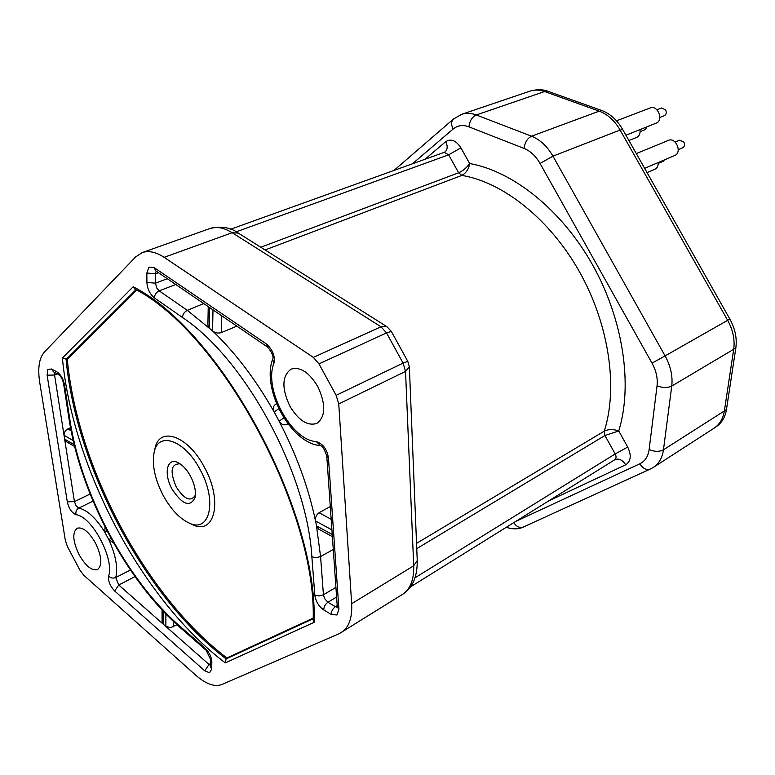 <?xml version="1.0" encoding="UTF-8"?>
<svg xmlns="http://www.w3.org/2000/svg" width="775" height="775" viewBox="0 0 775 775"><rect width="100%" height="100%" fill="white"/><g stroke="black" fill="none" stroke-linecap="round" stroke-linejoin="round"><path stroke-width="1.16" d="M599.22 111.145L531.543 136.197L476.286 114.971C471.103 113.034 466.211 112.821 461.619 114.342L529.974 91.13C534.595 89.6 539.468 89.735 544.592 91.528L599.22 111.145C607.678 114.342 614.643 120.638 620.116 130.026L727.667 320.308C732.985 330.024 735 339.673 733.702 349.273L724.363 410.963C723.075 418.742 719.636 424.487 714.046 428.207L653.383 467.373C658.953 463.673 662.315 457.802 663.468 449.791L671.741 386.086L733.702 349.273M614.856 459.691L615.069 459.585C619.051 458.248 622.577 459.992 625.667 464.816C630.947 461.328 631.635 455.409 627.721 447.059L615.205 453.947L604.946 435.521L618.75 430.968C632.923 385.252 623.352 319.794 592.604 264.905C561.798 210.044 513.06 171.168 469.65 163.535C466.511 167.884 462.849 170.965 458.645 172.777L448.647 154.816L460.902 147.851L469.65 163.535C468.827 168.998 466.221 172.951 461.842 175.402L265.079 249.947M209.938 228.528C221.175 225.883 230.64 227.414 238.342 233.101L232.151 232.713L381.009 326.779L386.977 326.73L391.317 331.38L386.522 332.94L403.097 363.107L407.786 361.334L409.355 366.924L405.538 371.409L413.705 565.808L417.241 560.538C417.405 576.833 412.513 588.089 402.593 594.318L339.169 633.688L221.834 684.519C214.617 687.192 205.917 684.083 195.717 675.18L83.69 575.166L79.893 570.109L67.551 546.83L65.381 540.64L39.709 382.366C37.558 368.222 39.118 358.118 44.408 352.063L135.664 256.903L142.222 252.592C148.655 250.403 155.959 251.982 164.145 257.339L232.151 232.713C223.956 227.656 216.554 226.271 209.938 228.528L142.222 252.592M416.543 543.362L604.268 431.162C608.433 429.108 613.257 429.04 618.75 430.968L627.721 447.059M341.378 632.526C348.915 627.537 352.334 617.937 351.656 603.696L338.762 403.94L336.137 395.327L318.971 363.872L313.362 357.391L164.145 257.339M289.86 406.139C281.558 388.246 281.964 375.914 291.08 369.142C300.167 366.478 309.06 372.252 317.76 386.483C326.004 404.356 325.703 416.669 316.849 423.412C307.559 426.269 298.569 420.515 289.86 406.139M79.089 554.677C72.792 541.337 72.133 532.522 77.122 528.221C82.741 526.758 88.873 531.708 95.519 543.101C101.806 556.46 102.494 565.275 97.582 569.548C91.876 571.059 85.715 566.108 79.089 554.677M210.529 665.405L209.027 664.466L204.745 670.801L209.57 672.778L211.682 669.096L210.5 666.771M108.626 576.038C107.967 580.872 109.972 585.852 114.661 590.996L118.759 585.009L115.746 577.53C112.995 578.615 110.622 578.111 108.626 576.038C114.69 559.075 91.847 516.169 76.057 514.745C75.417 511.849 76.337 509.621 78.827 508.071C87.41 510.095 96.081 518.155 104.858 532.241L108.849 539.749C115.785 555.171 118.081 567.765 115.746 577.53L130.394 570.032M93.029 501.134L78.827 508.071L76.115 505.823L74.439 501.619L67.299 501.842C68.81 508.478 71.736 512.779 76.057 514.745M53.465 371.816L51.538 368.997L47.788 369.501L47.12 375.207L54.57 375.003L54.715 372.494M64.461 384.632L69.857 419.633C81.046 493.907 126.732 580.087 180.081 626.365L180.701 628.031C126.432 580.863 80.406 493.995 68.975 418.577L63.579 383.615L64.461 384.632C63.288 378.839 60.789 374.596 56.972 371.913L58.881 374.742M211.846 662.053C211.614 657.123 209.395 652.531 205.201 648.288L211.846 662.053L211.682 669.096M146.911 282.458C147.308 288.823 149.788 293.957 154.341 297.852C154.612 294.674 156.24 292.349 159.195 290.867L156.792 288.038L155.484 283.175L146.911 282.458L146.843 273.032L155.455 273.759L156.172 271.143M155.727 270.843L154.206 267.656L148.955 267.133L146.843 273.032M272.655 359.251L273.875 363.514C275.377 356.432 272.887 349.922 266.426 343.984L267.666 347.123L155.533 270.707M337.309 607.242L335.42 606.67C332.717 608.675 331.332 611.272 331.283 614.449L336.96 614.992L338.917 609.266L337.299 607.077L326.769 456.078L328.455 458.035C327.06 449.287 323.02 443.804 316.326 441.576L320.414 445.606M314.824 595.064C315.677 601.284 318.661 606.253 323.776 609.983C323.814 606.806 325.19 604.229 327.903 602.243L324.589 598.61L323.427 594.793L319.009 595.975L314.824 595.064L311.86 556.818C307.045 472.992 244.687 358.515 182.425 317.45L154.341 297.852M313.187 618.741L226.106 658.895L225.322 662.906C142.338 600.15 72.598 468.342 62.397 358.011L67.289 359.435C77.481 467.528 145.671 596.314 226.881 657.965L226.106 658.895C144.693 597.07 76.318 467.897 66.088 359.513L135.954 289.695M134.889 289.085L133.155 286.769C220.187 330.489 318.07 510.095 314.117 622.335L313.187 620.048C316.83 509.601 220.09 332.243 134.889 289.085M313.177 618.111L226.881 657.965M67.289 359.435L136.729 290.15M154.719 449.713L154.952 448.657C159.253 425.746 187.889 435.434 204.271 467.073C223.316 500.979 214.636 536.319 191.909 524.375L190.931 523.91M163.167 495.419C170.645 508.972 179.132 518.097 188.635 522.805C209.773 533.898 217.717 500.979 200.008 469.456C184.789 440.045 158.187 430.9 154.167 452.203C151.793 464.651 154.797 479.057 163.167 495.419M172.069 489.151C163.322 473.67 167.032 456.649 178.202 462.733C182.755 465.136 186.852 469.621 190.485 476.17C194.583 484.172 196.123 491.243 195.116 497.385C190.195 507.654 182.513 504.903 172.069 489.151M180.129 463.867C171.004 463.644 169.686 471.307 176.177 486.845C184.343 499.458 190.747 502.239 195.407 495.167M210.568 663.487L209.027 664.466L118.759 585.009L134.966 576.61M90.113 494.043L74.439 501.619L54.57 375.003L57.408 373.947M74.206 444.714L64.703 439.154L66.301 441.643L74.652 446.526M71.126 430.803L67.842 428.914L70.535 427.722M67.842 428.914C65.177 430.387 63.938 432.528 64.093 435.317L73.228 440.597M162.062 621.705L163.118 623.972L163.108 611.049M165.869 613.926L165.86 626.384L170.645 627.634L176.991 624.718M210.664 659.525L210.5 666.674M110.98 538.267L108.849 539.749L113.499 542.791M105.022 526.971L104.858 532.241L106.969 530.749M331.177 519.269L319.058 512.75C316.219 514.91 315.067 517.661 315.58 521.003L316.549 525.925L318.593 529.083L332.388 536.629M182.425 317.45C182.735 314.233 184.382 311.87 187.347 310.339L212.573 330.896C235.203 352.509 255.731 379.537 274.156 411.971L279.155 421.183C281.209 424.38 283.786 425.475 286.886 424.458L287.903 423.751M319.058 512.75L330.295 506.54M288.038 423.925L286.886 424.458M276.52 403.659L275.232 404.579C273.071 406.449 272.713 408.909 274.156 411.971L278.767 408.696M236.869 326.139L221.379 332.572L221.776 315.851M212.999 309.874L212.573 330.896C215.247 333.008 218.182 333.56 221.379 332.572M208.233 306.629L207.894 325.161L209.231 327.796L209.618 307.568M272.703 359.106L272.664 359.222C261.33 388.914 290.78 443.717 320.482 445.606M337.435 607.658L337.29 606.98M715.703 427.015L716.148 426.734C721.738 423.014 725.177 417.279 726.466 409.51L735.833 347.907C737.141 338.336 735.136 328.707 729.827 319.019L622.587 129.309C617.123 119.951 610.167 113.683 601.72 110.486L545.096 90.288L539.003 89.474L533.19 90.336M644.645 168.34L675.548 155.126C682.068 151.164 675.316 137.068 668.476 140.362L636.304 153.576M675.132 142.057L679.694 140.168L683.879 142.116C685.013 144.693 684.645 146.562 682.756 147.744L678.212 149.653M658.266 163.409L663.4 161.181L664.359 159.979M658.246 162.576C658.333 165.86 657.21 168.088 654.865 169.25L647.048 172.593M625.929 135.237L657.181 122.731C663.477 118.711 657.084 104.848 650.341 107.89L616.503 120.813M656.909 109.779L661.559 107.987L665.599 109.914C666.752 112.569 666.355 114.487 664.408 115.659L659.767 117.471M640.131 131.692L645.459 129.502L646.699 127.042M640.024 129.677C640.441 133.523 639.307 136.109 636.604 137.446L628.913 140.517M412.455 163.787L453.133 129.028C457.618 125.337 462.888 124.61 468.933 126.838L524.055 148.422C530.458 151.057 535.796 156.075 540.059 163.457L652.027 363.136C656.192 370.779 657.868 378.326 657.055 385.766L649.13 449.51C648.132 456.475 645.033 461.232 639.811 463.789L515.54 521.517M460.902 147.851C456.029 140.42 450.953 138.367 445.693 141.699C447.814 145.952 447.65 149.323 445.199 151.803L444.288 152.326L448.647 154.816L236.22 231.832M424.981 159.282L445.693 141.699M625.667 464.816L548.497 500.999M453.133 129.028C451.021 124.804 451.137 121.472 453.491 119.03L393.962 170.442M468.933 126.838C469.64 120.939 472.082 116.986 476.286 114.971L544.592 91.528M524.055 148.422C524.869 142.397 527.368 138.318 531.543 136.197C540.117 139.655 547.247 146.31 552.953 156.162L540.059 163.457M727.667 320.308L665.105 355.899L552.953 156.162L620.116 130.026M652.027 363.136L665.105 355.899C670.666 366.1 672.874 376.166 671.741 386.086C667.44 388.091 662.538 387.984 657.055 385.766M724.363 410.963L663.468 449.791C659.244 451.903 654.468 451.815 649.13 449.51M653.383 467.373L650.225 469.098C646.35 470.338 642.872 468.575 639.811 463.789M513.777 522.621C516.538 526.768 519.763 528.23 523.445 526.99C518.795 529.335 513.05 529.441 506.22 527.32M260.797 247.244L458.645 172.777L461.842 175.402C503.304 182.232 550.134 219.461 579.671 272.141C609.16 324.841 618.188 387.703 604.268 431.162L604.946 435.521L416.756 548.632M415.09 577.733L615.205 453.947C616.454 456.552 616.309 458.49 614.769 459.749L614.546 459.875M318.971 363.872L386.522 332.94L381.009 326.779L313.362 357.391M338.762 403.94L405.538 371.409L403.097 363.107L336.137 395.327M402.593 594.318C410.353 589.213 414.053 579.71 413.705 565.808L351.656 603.696M225.322 662.906L314.117 622.335M133.155 286.769L62.397 358.011M204.745 670.801L114.661 590.996M67.299 501.842L47.12 375.207M51.538 368.997L56.972 371.913M180.081 626.365L205.201 648.288M154.206 267.656L266.426 343.984M273.875 363.514C263.452 389.021 291.458 440.704 316.326 441.576M328.455 458.035L338.917 609.266M331.283 614.449L323.776 609.983M68.975 418.577L69.857 419.633M173.3 626.791L173.319 621.298M335.924 587.334L323.427 594.793L320.579 556.547L316.103 557.7L311.86 556.818M316.491 525.954L320.579 556.547L333.289 549.504M279.087 421.213C296.399 454.412 308.537 487.688 315.522 521.042M203.728 303.558L187.347 310.339L159.195 290.867L175.78 284.512M283.853 417.88L279.155 421.183M337.193 605.527L335.42 606.67L327.903 602.243L336.602 597.002M315.58 521.003L331.923 529.916M332.243 534.469L316.549 525.925M158.497 272.732L155.455 273.759L155.484 283.175L167.274 278.709M726.466 409.51L724.383 410.847M733.712 349.167L735.833 347.907M729.827 319.019L727.638 320.259M620.232 130.229L622.587 129.309M601.72 110.486L599.588 111.28M544.99 91.673L547.14 90.937M650.225 469.098L523.445 526.99M461.619 114.342L453.491 119.03M410.44 586.946L615.069 459.585M230.669 229.226L444.288 152.326M238.342 233.101L386.977 326.73M391.317 331.38L407.786 361.334M409.355 366.924L417.241 560.538M188.635 522.805L191.909 524.375M154.167 452.203L154.952 448.657M195.213 496.853L195.116 497.385M53.427 371.806L58.793 374.693C61.118 376.631 62.717 379.614 63.579 383.615M162.062 621.812L162.043 609.915M205.792 649.954L180.701 628.031M326.769 456.078C324.522 449.229 322.4 445.732 320.414 445.586L320.492 445.606M272.664 359.222C273.856 356.752 272.19 352.722 267.666 347.123"/></g></svg>
